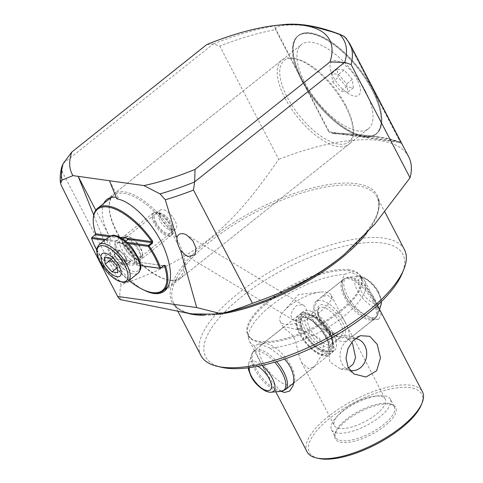 <?xml version="1.0" encoding="UTF-8"?>
<svg xmlns="http://www.w3.org/2000/svg" width="483" height="483" viewBox="0 0 483 483"><rect width="100%" height="100%" fill="white"/><g stroke="black" fill="none" stroke-linecap="round" stroke-linejoin="round"><path stroke-width="0.36" stroke-dasharray="2.42 1.81" d="M150.98 292.372A52.695 22.653 51.5 0 1 108.446 257.662L106.58 257.24L103.163 259.963A52.695 22.653 51.5 0 1 96.419 248.757A52.695 22.653 51.5 0 1 91.637 237.829L95.163 234.762M96.721 249.989A51.983 22.345 -128.5 0 0 102.97 260.271L103.779 260.452L107.196 257.735L131.298 261.122L127.88 263.845L103.779 260.452L103.163 259.963L102.97 260.271L127.065 263.658L131.497 260.132A15.233 6.551 51.5 0 1 121.456 248.6A15.233 6.551 51.5 0 1 120.134 238.294A15.233 6.551 51.5 0 1 120.865 237.672M110.48 235.843L119.518 237.117L120.134 238.294L115.703 241.826A15.233 6.551 -128.5 0 0 117.025 252.126A15.233 6.551 -128.5 0 0 127.065 263.658L127.88 263.845M345.81 105.421A51.983 22.345 51.5 0 1 353.315 130.428A51.983 22.345 51.5 0 1 328.289 140.535A51.983 22.345 51.5 0 1 287.222 97.18A51.983 22.345 51.5 0 1 296.357 58.914A51.983 22.345 51.5 0 1 345.81 105.421M284.946 98.043A53.77 23.118 -128.5 0 0 348.75 144.369A53.77 23.118 -128.5 0 0 353.315 132.439A53.77 23.118 -128.5 0 0 345.556 106.568A53.77 23.118 -128.5 0 0 294.401 58.461A53.77 23.118 -128.5 0 0 281.752 60.242A53.77 23.118 -128.5 0 0 284.946 98.043M127.826 239A15.233 6.551 51.5 0 1 128.581 239.483A15.233 6.551 51.5 0 1 138.627 251.015A15.233 6.551 51.5 0 1 140.571 260.144A15.233 6.551 51.5 0 1 139.949 261.315L135.518 264.847A15.233 6.551 -128.5 0 0 134.196 254.541A15.233 6.551 -128.5 0 0 124.149 243.015L128.581 239.483L127.965 238.306M126.896 245.871A12.19 5.241 51.5 0 1 126.172 237.304A12.19 5.241 51.5 0 1 127.59 236.773A12.19 5.241 51.5 0 1 140.638 247.803A12.19 5.241 51.5 0 1 142.195 255.109A12.19 5.241 51.5 0 1 141.362 256.37A12.19 5.241 51.5 0 1 126.896 245.871M161.147 218.594A12.19 5.241 51.5 0 1 160.428 210.027A12.19 5.241 51.5 0 1 174.888 220.526A12.19 5.241 51.5 0 1 175.613 229.093A12.19 5.241 51.5 0 1 161.147 218.594M156.087 222.627A12.19 5.241 51.5 0 1 155.363 214.06A12.19 5.241 51.5 0 1 169.823 224.559A12.19 5.241 51.5 0 1 170.547 233.126A12.19 5.241 51.5 0 1 156.087 222.627M154.874 222.458A14.339 6.164 51.5 0 1 154.023 212.375A14.339 6.164 51.5 0 1 171.036 224.728A14.339 6.164 51.5 0 1 171.888 234.81A14.339 6.164 51.5 0 1 154.874 222.458M154.85 222.476A14.339 6.164 51.5 0 1 153.999 212.399A14.339 6.164 51.5 0 1 171.012 224.752A14.339 6.164 51.5 0 1 171.863 234.829A14.339 6.164 51.5 0 1 154.85 222.476M156.063 222.645A12.19 5.241 51.5 0 1 155.339 214.078A12.19 5.241 51.5 0 1 169.799 224.577A12.19 5.241 51.5 0 1 170.523 233.15A12.19 5.241 51.5 0 1 156.063 222.645M176.198 240.878A52.695 22.653 51.5 0 1 179.326 277.924A52.695 22.653 51.5 0 1 166.931 279.669A52.695 22.653 51.5 0 1 116.801 232.522A52.695 22.653 51.5 0 1 109.194 207.171A52.695 22.653 51.5 0 1 113.668 195.476A52.695 22.653 51.5 0 1 176.198 240.878M110.83 197.74A53.77 23.118 -128.5 0 0 109.188 205.963A53.77 23.118 -128.5 0 0 116.952 231.834A53.77 23.118 -128.5 0 0 168.108 279.941A53.77 23.118 -128.5 0 0 180.757 278.16A53.77 23.118 -128.5 0 0 177.563 240.359A53.77 23.118 -128.5 0 0 113.759 194.033A53.77 23.118 -128.5 0 0 110.891 197.613M163.773 265.765L139.75 262.311L136.333 265.034L140.674 265.644M139.75 262.311L163.846 265.698M119.518 237.117L119.319 238.107L115.902 240.83L105.705 239.399M119.319 238.107L109.122 236.676M127.204 242.424L124.348 242.019L125.604 241.017M131.298 261.122L108.24 257.952L106.58 257.24M136.333 265.034L140.662 265.572M124.348 242.019L124.149 243.015L128.454 243.619M115.902 240.83L115.703 241.826L104.618 240.268M140.559 262.498L139.949 261.315A15.233 6.551 51.5 0 1 131.497 260.132L132.113 261.309M108.446 257.662L108.24 257.952A51.983 22.345 -128.5 0 0 128.931 280.478M95.562 233.5L95.676 233.132A52.695 22.653 51.5 0 1 93.243 219.874M95.646 233.76L95.676 233.132M95.217 234.72L95.054 235.106M116.832 249.892A8.96 3.852 -128.5 0 0 115.032 250.303A8.96 3.852 -128.5 0 0 114.38 252.965A8.96 3.852 -128.5 0 0 118.22 260.343A8.96 3.852 -128.5 0 0 124.511 264.642A8.96 3.852 -128.5 0 0 126.311 264.231A8.96 3.852 -128.5 0 0 126.969 261.569A8.96 3.852 -128.5 0 0 126.317 259.256A8.96 3.852 -128.5 0 0 123.129 254.197A8.96 3.852 -128.5 0 0 120.001 251.323A8.96 3.852 -128.5 0 0 116.832 249.892L113.916 249.482L114.839 256.449L121.595 264.231L127.427 265.052L126.504 258.085L119.748 250.303L116.832 249.892M159.505 214.198A9.497 4.081 -128.5 0 0 162.409 224.263A9.497 4.081 -128.5 0 0 171.465 228.954A9.497 4.081 -128.5 0 0 172.214 226.901A9.497 4.081 -128.5 0 0 168.682 219.034A9.497 4.081 -128.5 0 0 161.805 213.83A9.497 4.081 -128.5 0 0 159.505 214.198M153.045 213.16A14.339 6.164 -128.5 0 0 157.337 228.248A14.339 6.164 -128.5 0 0 171 235.517A14.339 6.164 -128.5 0 0 171.097 235.438A14.339 6.164 -128.5 0 0 172.22 232.335A14.339 6.164 -128.5 0 0 166.889 220.459A14.339 6.164 -128.5 0 0 156.51 212.605A14.339 6.164 -128.5 0 0 153.135 213.081A14.339 6.164 -128.5 0 0 153.045 213.16M123.545 236.652A14.339 6.164 -128.5 0 0 122.422 239.755A14.339 6.164 -128.5 0 0 127.747 251.631A14.339 6.164 -128.5 0 0 138.132 259.48A14.339 6.164 -128.5 0 0 141.507 259.009A14.339 6.164 -128.5 0 0 141.597 258.93A14.339 6.164 -128.5 0 0 137.305 243.843A14.339 6.164 -128.5 0 0 123.636 236.573A14.339 6.164 -128.5 0 0 123.545 236.652M123.437 238.602A12.884 5.536 -128.5 0 0 122.422 241.391A12.884 5.536 -128.5 0 0 127.21 252.06A12.884 5.536 -128.5 0 0 136.538 259.117A12.884 5.536 -128.5 0 0 139.569 258.689A12.884 5.536 -128.5 0 0 139.653 258.616A12.884 5.536 -128.5 0 0 137.359 247.187A12.884 5.536 -128.5 0 0 125.924 237.992M119.748 250.303L110.13 257.964M126.504 258.085L116.88 265.753M127.427 265.052L117.804 272.714M121.595 264.231L117.152 267.775M114.839 256.449L111.277 259.286M113.916 249.482L104.298 257.143M333.862 133.773L328.772 131.889L333.143 132.976C350.646 133.809 365.22 135.035 376.873 136.653L376.589 136.647C388.018 138.277 395.474 140.142 398.958 142.256L400.54 143.155C396.996 140.976 389.443 139.068 377.887 137.42C366.18 135.795 351.509 134.576 333.862 133.773L333.022 132.982C350.489 133.815 365.009 135.035 376.589 136.647L377.887 137.42M294.485 320.507L293.072 319.957L290.953 316.226L292.167 310.611L296.314 305.667L302.008 304.719L303.686 305.425L305.153 306.687L306.307 309.186L306.349 311.094L304.882 314.976L301.809 318.291L299.895 319.511L297.926 320.301L294.485 320.507M372.115 90.055A62.555 26.891 -128.5 0 0 297.89 36.165A62.555 26.891 -128.5 0 0 301.603 80.136A62.555 26.891 -128.5 0 0 375.828 134.026A62.555 26.891 -128.5 0 0 372.115 90.055M372.749 89.548A62.555 26.891 -128.5 0 0 298.524 35.657A62.555 26.891 -128.5 0 0 302.237 79.635A62.555 26.891 51.5 0 0 376.462 133.525A62.555 26.891 51.5 0 0 372.749 89.548M357.384 80.112A21.512 9.243 -128.5 0 0 336.047 60.701A21.512 9.243 -128.5 0 0 333.137 76.7A21.512 9.243 51.5 0 0 354.474 96.105A21.512 9.243 51.5 0 0 357.384 80.112M365.263 90.87A53.77 23.118 51.5 0 1 368.463 128.671A53.77 23.118 51.5 0 1 304.658 82.345A53.77 23.118 51.5 0 1 301.458 44.545A53.77 23.118 51.5 0 1 365.263 90.87M103.827 203.313A53.77 23.118 -128.5 0 0 109.949 237.407L104.443 241.796C112.346 261.816 128.846 282.126 143.475 289.842M372.846 89.566A62.736 26.97 51.5 0 1 376.577 133.664A62.736 26.97 51.5 0 1 302.135 79.617A62.736 26.97 -128.5 0 1 298.409 35.519A62.736 26.97 -128.5 0 1 372.846 89.566M301.501 80.124A62.736 26.97 -128.5 0 0 375.943 134.171A62.736 26.97 -128.5 0 0 372.218 90.067A62.736 26.97 -128.5 0 0 297.776 36.02A62.736 26.97 -128.5 0 0 301.501 80.124M221.679 367.322A111.132 41.447 152.5 0 1 241.609 296.749A111.132 41.447 -27.5 0 1 357.547 243.661A111.132 41.447 -27.5 0 1 402.194 273.354M200.952 355.579A114.713 42.788 152.5 0 1 238.053 293.513A114.713 42.788 -27.5 0 1 404.458 249.639M318.532 458.427A63.243 23.589 -27.5 0 1 331.416 417.052A63.243 23.589 -27.5 0 1 410.194 387.698A63.243 23.589 152.5 0 1 421.267 404.947M307.067 451.834A65.036 24.259 -27.5 0 1 340.117 408.069A65.036 24.259 -27.5 0 1 410.689 385.217A65.036 24.259 152.5 0 1 422.444 391.767M331.06 294.968A28.678 10.698 152.5 0 0 325.88 292.082A28.678 10.698 -27.5 0 0 320.446 292.1A28.678 10.698 -27.5 0 0 283.926 311.112A28.678 10.698 -27.5 0 0 280.188 321.455A28.678 10.698 -27.5 0 0 285.368 324.347A28.678 10.698 152.5 0 0 316.486 314.27A28.678 10.698 152.5 0 0 331.06 294.968L334.23 301.054L327.414 295.028L321.165 297.148L318.641 299.647L316.22 303.131L314.137 307.454L312.706 312.32L312.326 317.319L313.576 322.016L316.721 325.765L321.129 328.506L326.206 330.638L341.221 334.87L348.919 336.337L352.427 336.403L334.23 301.054M390.33 399.115A33.158 12.371 152.5 0 0 384.335 395.77A33.158 12.371 -27.5 0 0 378.05 395.794A33.158 12.371 -27.5 0 0 335.824 417.777A33.158 12.371 -27.5 0 0 331.501 429.737A33.158 12.371 -27.5 0 0 337.496 433.076A33.158 12.371 152.5 0 0 373.474 421.424A33.158 12.371 152.5 0 0 390.33 399.115L394.273 406.686A33.158 12.371 -27.5 0 0 392.142 404.561A33.158 12.371 -27.5 0 0 388.278 403.347A33.158 12.371 152.5 0 0 355.56 413.001A33.158 12.371 152.5 0 0 334.924 434.344L334.779 435.956A34.058 12.703 152.5 0 1 355.971 414.034A34.058 12.703 152.5 0 1 389.576 404.12A34.058 12.703 -27.5 0 1 393.542 405.364A34.058 12.703 -27.5 0 1 381.6 428.318A34.058 12.703 -27.5 0 1 341.469 442.434A34.058 12.703 152.5 0 1 334.779 435.956M380.061 396.163A28.678 10.698 -27.5 0 0 374.627 396.181A28.678 10.698 -27.5 0 0 338.106 415.193A28.678 10.698 -27.5 0 0 334.369 425.535A28.678 10.698 -27.5 0 0 339.549 428.427A28.678 10.698 152.5 0 0 370.672 418.35A28.678 10.698 152.5 0 0 385.247 399.055A28.678 10.698 152.5 0 0 380.061 396.163M394.273 406.686A33.158 12.371 -27.5 0 1 377.416 429.001A33.158 12.371 -27.5 0 1 341.439 440.647A33.158 12.371 152.5 0 1 335.444 437.308A33.158 12.371 152.5 0 1 334.924 434.344M314.656 366.482L322.644 353.296L323.332 344.874L319.136 337.895L302.424 330.722L286.902 327.293L283.394 327.226L283.449 327.679L291.412 333.97L293.96 337.635L295.813 342.417L299.599 357.686L301.591 362.576L308.408 368.601L314.656 366.482L292.704 383.967M350.857 272.171L344.512 274.356L342.519 278.908L341.994 282.796L342.254 287.192L343.371 291.78L345.273 296.236L347.935 300.553L351.376 304.719L359.618 311.746L368.71 316.884L372.912 318.49L378.527 319.408L381.184 315.049L376.722 304.338L359.732 276.499L350.857 272.171M371.463 320.012A25.092 10.789 51.5 0 0 374.379 318.919A25.092 10.789 51.5 0 0 370.298 296.87A25.092 10.789 51.5 0 0 347.995 278.637A25.092 10.789 -128.5 0 0 343.117 279.663A25.092 10.789 -128.5 0 0 341.396 282.265A25.092 10.789 -128.5 0 0 349.185 304.55A25.092 10.789 -128.5 0 0 369.501 319.945A25.092 10.789 51.5 0 0 371.463 320.012L378.527 319.408M281.233 391.339L271.585 381.401L263.042 366.881L256.521 353.906L254.644 345.931L258.182 344.15L260.373 344.228L269.864 348.068A65.036 24.259 -27.5 0 0 337.261 321.292A65.036 24.259 -27.5 0 0 364.876 281.184A65.036 24.259 -27.5 0 0 363.331 279.041A65.036 24.259 -27.5 0 0 359.732 276.499M291.786 384.54A25.092 10.789 -128.5 0 1 287.826 384.993A25.092 10.789 51.5 0 1 265.523 366.76A25.092 10.789 51.5 0 1 261.442 344.711A25.092 10.789 51.5 0 1 264.364 343.618A25.092 10.789 51.5 0 1 266.32 343.685A25.092 10.789 -128.5 0 1 286.636 359.08A25.092 10.789 -128.5 0 1 294.425 381.365L292.988 385.826M350.036 370.34A16.132 13.264 -82 0 1 346.239 368.595A16.132 13.264 -82 0 1 342 363.651A16.132 13.264 98 0 1 350.38 339.132L360.366 335.685M348.497 368.052L340.672 369.078L329.865 361.948L328.82 353.399L332.509 345.007L338.746 338.849L345.164 337.134L351.721 342.175M269.864 348.068L284.565 359.038M349.161 269.78A63.599 23.721 -27.5 0 0 275.648 295.131A63.599 23.721 -27.5 0 0 250.623 338.16A63.599 23.721 -27.5 0 0 259.323 341.33A63.599 23.721 -27.5 0 0 323.646 321.889A63.599 23.721 -27.5 0 0 361.707 280.339A63.599 23.721 -27.5 0 0 349.161 269.78M120.339 299.599A161.316 60.17 152.5 0 1 121.13 284.843C163.834 269.635 186.353 256.841 208.885 239.284C231.134 221.178 249.874 201.109 278.739 159.324L219.789 46.078L213.42 43.917L206.724 44.605M61.896 166.526L62.174 171.598L121.13 284.843M346.426 38.58L347.186 39.715A161.316 60.17 -27.5 0 1 349.734 43.585M282.525 24.687L276.572 25.581C274.924 25.557 274.579 26.909 275.539 29.632A161.316 60.17 -27.5 0 0 219.789 46.078M339.688 34.456L340.847 35.174C316.582 25.804 295.662 22.858 278.087 26.348C276.276 26.311 275.594 27.404 276.041 29.608L329.267 131.865L400.413 141.966C401.005 143.234 401.047 143.626 400.54 143.155M408.69 156.83A161.316 60.17 -27.5 0 0 278.739 159.324M254.644 345.931A65.036 24.259 152.5 0 1 249.5 341.246A65.036 24.259 152.5 0 1 248.624 338.752A65.036 24.259 152.5 0 1 279.88 299.231A65.036 24.259 152.5 0 1 344.512 274.356M355.295 338.559A16.132 13.264 98 0 0 350.38 339.132M293.634 382.977A25.092 10.789 -128.5 0 0 294.425 381.365M63.327 163.363L213.251 43.965M340.847 35.174C342.912 35.688 344.922 37.155 346.891 39.576L400.413 141.966M104.443 241.796L93.72 215.092M116.723 198.791L118.244 197.583A53.77 23.118 -128.5 0 0 116.119 197.287M346.371 86.765L338.263 77.419L337.152 69.063L344.15 70.047L352.258 79.387L353.369 87.749L346.371 86.765L340.799 91.202L347.796 92.187L346.691 83.825L338.583 74.485L331.586 73.501L332.69 81.856L338.263 77.419M332.69 81.856L340.799 91.202M353.369 87.749L347.796 92.187M352.258 79.387L346.691 83.825M344.15 70.047L338.583 74.485M337.152 69.063L331.586 73.501M109.472 180.739L118.244 197.583M109.949 237.407L95.797 210.22M213.42 43.917A157.736 58.835 -27.5 0 1 276.572 25.581L278.087 26.348M346.891 39.576L400.117 141.827L398.958 142.256L399.459 142.358L331.954 132.867M345.218 322.252A24.971 10.735 51.5 0 1 347.078 340.509A24.971 10.735 51.5 0 1 317.82 319.698A24.971 10.735 51.5 0 1 315.967 301.446A24.971 10.735 51.5 0 1 345.218 322.252M330.028 334.351A24.971 10.735 51.5 0 1 331.887 352.608A24.971 10.735 51.5 0 1 302.63 331.797A24.971 10.735 51.5 0 1 300.776 313.545A24.971 10.735 51.5 0 1 330.028 334.351M332.564 332.334A24.971 10.735 51.5 0 1 334.417 350.592A24.971 10.735 51.5 0 1 305.159 329.78A24.971 10.735 51.5 0 1 303.306 311.529A24.971 10.735 51.5 0 1 332.564 332.334M326.991 336.772A24.971 10.735 51.5 0 1 328.845 355.023A24.971 10.735 51.5 0 1 299.593 334.212A24.971 10.735 51.5 0 1 297.739 315.96A24.971 10.735 51.5 0 1 326.991 336.772M306.095 337.683L306.771 336.53L303.668 337.454L302.986 338.607L306.095 337.683M298.856 328.579L301.99 327.709L301.283 328.808L298.144 329.684L298.856 328.579M138.512 270.546A21.512 9.243 51.5 0 1 118.009 259.926A21.512 9.243 51.5 0 1 111.44 237.129A21.512 9.243 51.5 0 1 131.944 247.749A21.512 9.243 51.5 0 1 138.512 270.546M109.194 236.622A23.299 10.016 -128.5 0 0 109.043 236.748A23.299 10.016 -128.5 0 0 116.017 261.267A23.299 10.016 -128.5 0 0 138.229 273.076M128.237 281.034A23.299 10.016 51.5 0 1 106.025 269.224A23.299 10.016 51.5 0 1 99.051 244.706M117.629 243.227A12.884 5.536 51.5 0 1 117.707 243.154A12.884 5.536 51.5 0 1 129.987 249.687A12.884 5.536 51.5 0 1 133.845 263.241A12.884 5.536 51.5 0 1 133.761 263.313A12.884 5.536 51.5 0 1 121.481 256.781A12.884 5.536 51.5 0 1 117.629 243.227M133.761 264.684A13.959 6.001 -128.5 0 0 129.498 249.886A13.959 6.001 -128.5 0 0 116.192 242.997A13.959 6.001 -128.5 0 0 120.454 257.789A13.959 6.001 -128.5 0 0 133.761 264.684M259.89 342.254A63.515 23.691 -27.5 0 0 331.586 318.116A63.515 23.691 -27.5 0 0 359.575 275.111A63.515 23.691 -27.5 0 0 349.607 270.806A63.515 23.691 -27.5 0 0 283.533 291.334A63.515 23.691 -27.5 0 0 247.562 333.421A63.515 23.691 -27.5 0 0 259.89 342.254M178.13 311.734L173.645 303.113C181.312 315.9 203.385 317.832 239.858 308.909A115.751 43.174 152.5 0 1 171.568 301.289A115.751 43.174 152.5 0 1 209.465 239.634A115.751 43.174 152.5 0 1 354.806 183.492A115.751 43.174 152.5 0 1 343.914 254.734C372.145 229.98 383.224 210.793 377.151 197.173A114.713 42.788 -27.5 0 0 210.745 241.053A114.713 42.788 -27.5 0 0 173.645 303.113A114.713 42.788 -27.5 0 0 188.551 313.503M366.615 233.241A114.713 42.788 -27.5 0 0 377.151 197.173L384.885 212.037M203.953 315.308A114.713 42.788 -27.5 0 0 221.516 313.865M62.174 171.598A161.316 60.17 -27.5 0 0 61.178 185.146M328.772 131.889L275.539 29.632L276.041 29.608M333.022 132.982L398.958 142.256M329.014 334.26A23.124 9.938 51.5 0 1 326.671 352.155A23.124 9.938 51.5 0 1 303.644 331.887A23.124 9.938 51.5 0 1 305.987 313.992A23.124 9.938 51.5 0 1 329.014 334.26M381.021 304.737A18.861 8.108 51.5 0 1 371.077 305.534A18.861 8.108 51.5 0 1 357.631 290.971A18.861 8.108 51.5 0 1 358.428 276.367A18.861 8.108 51.5 0 1 378.328 292.903A18.861 8.108 51.5 0 1 381.298 301.688M377.893 291.738A15.758 6.774 51.5 0 1 376.293 303.934A15.758 6.774 51.5 0 1 360.602 290.126A15.758 6.774 51.5 0 1 362.196 277.924A15.758 6.774 51.5 0 1 377.893 291.738M374.536 298.675A24.488 10.529 51.5 0 1 378.032 314.035A24.488 10.529 51.5 0 1 365.118 315.067A24.488 10.529 51.5 0 1 347.663 296.164A24.488 10.529 51.5 0 1 348.696 277.2A24.488 10.529 51.5 0 1 374.536 298.675M373.534 299.708A24.971 10.735 51.5 0 1 375.388 317.959A24.971 10.735 51.5 0 1 346.136 297.148A24.971 10.735 51.5 0 1 344.276 278.896A24.971 10.735 51.5 0 1 373.534 299.708M320.422 321.068A17.925 7.704 51.5 0 1 319.088 307.961A17.925 7.704 51.5 0 1 340.092 322.904A17.925 7.704 51.5 0 1 341.421 336.005A17.925 7.704 51.5 0 1 320.422 321.068M320.706 319.963A19.718 8.477 51.5 0 1 322.698 304.707A19.718 8.477 51.5 0 1 342.338 321.986A19.718 8.477 51.5 0 1 340.34 337.249A19.718 8.477 51.5 0 1 320.706 319.963M329.961 330.97A17.925 7.704 51.5 0 1 331.296 344.071A17.925 7.704 51.5 0 1 310.291 329.134A17.925 7.704 51.5 0 1 308.963 316.027A17.925 7.704 51.5 0 1 329.961 330.97M308.045 330.046A19.718 8.477 51.5 0 1 310.044 314.789A19.718 8.477 51.5 0 1 329.678 332.069A19.718 8.477 51.5 0 1 327.679 347.325A19.718 8.477 51.5 0 1 308.045 330.046M300.607 334.308A23.124 9.938 51.5 0 1 302.95 316.413A23.124 9.938 51.5 0 1 325.977 336.675A23.124 9.938 51.5 0 1 323.634 354.576A23.124 9.938 51.5 0 1 300.607 334.308M285.344 389.672A24.971 10.735 51.5 0 1 256.087 368.861A24.971 10.735 51.5 0 1 254.233 350.61A24.971 10.735 51.5 0 1 276.632 361.586M280.925 391.369A24.488 10.529 51.5 0 1 255.084 369.893A24.488 10.529 51.5 0 1 251.589 354.534A24.488 10.529 51.5 0 1 274.706 362.159M271.198 392.202A18.861 8.108 51.5 0 1 251.293 375.665A18.861 8.108 51.5 0 1 248.6 363.832A18.861 8.108 51.5 0 1 261.955 365.426M249.306 367.684A15.758 6.774 51.5 0 1 257.801 366.283M353.315 130.428L353.315 132.439M127.59 236.773L122.32 237.225M155.363 214.06L160.428 210.027M126.172 237.304L155.339 214.078M167.939 286.993L179.326 277.924M166.931 279.669L168.108 279.941M180.757 278.16L348.75 144.369M113.759 194.033L281.752 60.242M109.194 207.171L109.188 205.963M111.024 197.583L113.668 195.476M141.362 256.37L170.523 233.15M170.547 233.126L175.613 229.093M142.195 255.109L140.571 260.144M296.357 58.914L294.401 58.461M122.942 238.988L117.707 243.154L119.512 242.798L121.746 243.492L124.856 245.436L129.601 250.182L132.342 254.269L133.809 257.469L134.516 261.653L133.761 263.313L139.569 258.689M126.317 259.256L124.324 254.36L120.001 251.323M171 235.517L141.507 259.009M136.538 259.117L138.132 259.48M122.422 241.391L122.422 239.755M153.135 213.081L123.636 236.573M161.805 213.83L156.51 212.605M172.214 226.901L172.22 232.335M363.331 279.041L359.575 275.111L360.831 276.85L361.707 280.339M248.624 338.752L247.562 333.421L248.268 335.444L250.623 338.16M293.072 319.957L185.84 255.398M297.89 36.165L298.524 35.657M164.612 291.014L368.463 128.671M375.943 134.171L376.577 133.664M320.446 292.1L298.53 294.588L283.926 311.112M338.106 415.193L335.824 417.777M374.627 396.181L378.05 395.794M331.501 429.737L335.444 437.308M280.188 321.455L283.352 327.54M301.591 362.576L334.369 425.535M341.396 282.265L342.833 277.803M264.364 343.618L258.182 344.15M346.239 368.595L353.834 373.927M283.394 327.226L261.442 344.711M343.117 279.663L321.165 297.148M351.147 370.552L340.672 369.078M364.876 281.184L377.452 305.341M249.5 341.246L275.817 391.81M355.639 338.601L345.164 337.128M374.379 318.919L352.427 336.403M352.469 336.09L385.247 399.055M392.142 404.561L393.542 405.364M297.776 36.02L298.409 35.519M106.755 199.606L301.458 44.545M375.828 134.026L376.462 133.525M303.686 305.425L187.012 235.185M333.143 132.976L332.002 132.873M399.459 142.358L399.924 142.509C396.024 140.197 388.338 138.247 376.873 136.653M304.012 332.075C308.709 340.219 314.342 346.118 320.905 349.758C325.494 351.491 327.818 351.799 327.872 350.688L329.001 347.977C329.237 345.103 328.102 341.276 325.608 336.494C320.911 328.349 315.278 322.451 308.722 318.81C304.127 317.077 301.803 316.77 301.748 317.88L300.625 320.549C300.372 323.423 301.507 327.263 304.012 332.075M381.455 301.543L381.165 299.031L378.515 292.046C374.035 282.048 360.843 274.67 358.428 276.367L348.696 277.2L344.276 278.896L315.967 301.446M379.541 309.349L378.032 314.035L375.388 317.959L347.078 340.509M319.088 307.961L318.122 310.207C317.886 312.658 318.846 315.96 321.014 320.12C325.107 327.202 329.992 332.274 335.661 335.329C341.089 337.484 340.334 336.174 341.421 336.005L331.296 344.071C331.531 343.751 334.405 342.767 329.37 331.912C326.152 326.2 322.137 321.636 317.313 318.231C308.709 313.533 310.195 316.16 308.963 316.027L319.088 307.961M331.887 352.608L334.417 350.592M293.471 383.2L328.845 355.023M248.208 367.823L248.6 363.832L251.589 354.534L254.233 350.61L297.739 315.96M300.776 313.545L303.306 311.529M301.996 327.709C300.233 322.137 300.148 318.858 301.748 317.88L304.266 317.343C309.072 317.989 314.668 322.076 321.05 329.617L327.45 340.394C329.376 346.885 329.515 350.314 327.872 350.688L325.355 351.226C317.053 349.281 312.326 343.642 306.771 336.53M298.144 329.684C295.445 323.073 295.753 318.019 299.068 314.511L304.664 313.062C311.1 314.089 317.609 318.623 324.19 326.659C329.026 332.787 331.984 338.698 333.071 344.385C333.723 349.094 332.884 352.318 330.553 354.051L324.956 355.506C317.367 354.111 310.044 348.478 302.98 338.607"/><path stroke-width="0.72" d="M104.618 240.268L91.601 238.433A51.983 22.345 -128.5 0 0 96.316 249.216A51.983 22.345 -128.5 0 0 96.721 249.989M120.865 237.672A15.233 6.551 51.5 0 1 122.32 237.225A15.233 6.551 51.5 0 1 127.826 239M140.662 265.572L159.619 268.234A51.983 22.345 -128.5 0 0 154.904 257.457A51.983 22.345 -128.5 0 0 148.251 246.402L149.072 245.907A52.695 22.653 51.5 0 1 155.816 257.107A52.695 22.653 51.5 0 1 160.591 268.041L164.009 265.318L165.415 265.674A52.695 22.653 51.5 0 1 163.375 290.627A52.695 22.653 51.5 0 1 150.98 292.372L150.195 292.191A51.983 22.345 -128.5 0 0 164.437 265.855L163.773 265.765M165.415 265.674L163.846 265.698L160.428 268.421L140.674 265.644M109.122 236.676L95.217 234.72L91.8 237.443L105.705 239.399M125.604 241.017L127.766 239.296L127.965 238.306L151.843 241.663A51.983 22.345 -128.5 0 0 113.408 208.469A51.983 22.345 -128.5 0 0 93.243 220.677A51.983 22.345 -128.5 0 0 95.646 233.76L110.48 235.843M127.204 242.424L148.45 245.412L151.867 242.689L127.766 239.296M160.428 268.421L159.619 268.234L160.591 268.041L160.428 268.421M93.243 220.677L93.243 219.874A52.695 22.653 51.5 0 1 97.717 208.179A52.695 22.653 51.5 0 1 152.652 241.15L152.489 243.184L149.072 245.907L148.45 245.412L148.251 246.402L128.454 243.619M91.601 238.433L91.8 237.443L91.601 238.433M95.646 233.76L95.229 234.69M152.489 243.184L151.867 242.689L151.843 241.663L152.652 241.15M128.931 280.478A51.983 22.345 -128.5 0 0 150.195 292.191M95.054 235.106L95.676 233.132M163.846 265.698L164.009 265.318M102.028 253.792A14.339 6.164 -128.5 0 0 106.405 268.989A14.339 6.164 -128.5 0 0 120.074 276.071A14.339 6.164 -128.5 0 0 115.697 260.868A14.339 6.164 -128.5 0 0 102.028 253.792M110.13 257.964L104.298 257.143L105.216 264.11L111.971 271.893L117.804 272.714L116.88 265.753L110.13 257.964M125.924 237.992A12.884 5.536 -128.5 0 0 123.515 238.53A12.884 5.536 -128.5 0 0 123.437 238.602M117.152 267.775L111.971 271.893M111.277 259.286L105.216 264.11M188.147 256.485L185.84 255.398L180.6 250.46C178.348 246.535 177.104 242.357 176.881 237.92C177.726 234.237 180.304 232.945 184.627 234.05L187.012 235.185L192.946 240.939L196.007 248.033L194.927 254.903L188.147 256.485M143.475 289.842C152.38 294.509 159.426 294.902 164.612 291.014C172.304 283.624 172.449 270.057 165.053 250.321C155.417 225.585 132.692 201.351 116.723 198.791L109.472 180.739L143.922 185.587A145.184 54.15 -27.5 0 0 195.035 169.394L194.649 181.837L193.496 190.067L252.452 303.318A161.316 60.17 152.5 0 1 221.51 313.829L196.696 307.556L180.6 250.46M217.477 366.368A114.713 42.788 152.5 0 0 367.358 311.698A114.713 42.788 -27.5 0 0 403.818 269.363L402.194 273.354A111.132 41.447 -27.5 0 1 366.875 314.367A111.132 41.447 152.5 0 1 221.679 367.322L217.477 366.368A114.713 42.788 152.5 0 1 200.952 355.579L178.13 311.734M422.082 402.955L421.267 404.947A63.243 23.589 152.5 0 1 378.316 443.195A63.243 23.589 152.5 0 1 320.851 458.85A63.243 23.589 -27.5 0 1 318.532 458.427L316.431 457.95A65.036 24.259 -27.5 0 0 318.816 458.385A65.036 24.259 152.5 0 0 377.911 442.283A65.036 24.259 152.5 0 0 422.082 402.955A65.036 24.259 152.5 0 0 422.444 391.767L377.452 305.341M284.565 359.038L287.886 363.077L290.549 367.394L292.45 371.85L293.567 376.438L293.827 380.833L292.988 385.826L289.649 391.061L284.511 392.48L281.233 391.339M377.181 344.331L380.483 357.855L376.655 370.745L365.975 377.036L353.834 373.927L348.165 367.436L345.967 358.271L347.893 348.72L353.254 340.43L360.366 335.685L369.809 336.331L377.181 344.331M355.295 338.559A16.132 13.264 98 0 1 355.639 338.601A16.132 13.264 98 0 1 364.786 345.502A16.132 13.264 -82 0 1 364.411 362.89A16.132 13.264 -82 0 1 351.147 370.552A16.132 13.264 -82 0 1 350.036 370.34M351.721 342.175L352.65 343.799L355.573 357.529L353.393 363.898L348.497 368.052M93.72 215.092L78.161 176.337L73.005 175.613A145.184 54.15 152.5 0 1 71.792 152.06L206.724 44.605A145.184 54.15 152.5 0 1 275.902 25.436A145.184 54.15 152.5 0 1 329.961 61.939L344.741 62.385L351.111 64.547L410.061 177.798L374.76 224.215L344.276 254.438L340.207 257.753C317.675 275.31 295.155 288.11 252.452 303.318M73.005 175.613L62.029 180.099L60.556 183.256L61.178 185.146C77.642 218.666 92.971 249.065 107.166 276.342L117.949 297.063L120.339 299.599L191.093 313.884L220.139 314.24L221.51 313.829M176.881 237.92L165.283 199.787L160.03 193.882L143.922 185.587M344.741 62.385A157.736 58.835 -27.5 0 0 339.688 34.456L342.894 35.802L345.248 37.396L349.734 43.585L408.69 156.83A161.316 60.17 -27.5 0 1 410.061 177.798M329.961 61.939L195.035 169.394M95.797 210.22L78.161 176.337L109.472 180.739M339.688 34.456L333.735 32.276L311.378 26.088L291.949 24.15L282.525 24.687C299.255 22.786 318.49 26.064 340.219 34.504L339.688 34.456M71.792 152.06L63.327 163.363L61.896 166.526C60.242 172.328 59.795 177.907 60.556 183.256M275.817 391.81L307.067 451.834A65.036 24.259 -27.5 0 0 316.431 457.95M291.786 384.54A25.092 10.789 -128.5 0 0 292.704 383.967A25.092 10.789 -128.5 0 0 293.634 382.977M403.818 269.363A114.713 42.788 -27.5 0 0 404.458 249.639L384.885 212.037M344.572 62.434L194.649 181.837M196.696 307.556L117.731 296.447M116.119 197.287A53.77 23.118 -128.5 0 0 106.755 199.606A53.77 23.118 -128.5 0 0 103.827 203.313M109.194 236.622C112.237 235.263 113.994 234.835 114.465 235.336L118.341 236.41C123.153 238.542 127.802 242.369 132.282 247.888L138.73 258.496L140.462 264.098C140.209 267.353 142.425 267.027 138.428 272.907L138.229 273.076A23.299 10.016 -128.5 0 0 138.38 272.949A23.299 10.016 -128.5 0 0 131.4 248.431A23.299 10.016 -128.5 0 0 109.194 236.622L99.202 244.579A23.299 10.016 51.5 0 1 121.408 256.388A23.299 10.016 51.5 0 1 128.387 280.907A23.299 10.016 51.5 0 1 128.237 281.034C125.182 282.392 123.419 282.821 122.942 282.314L118.987 281.203C114.199 279.047 109.587 275.232 105.143 269.755L98.816 259.431L96.956 253.497C97.216 250.285 95.012 250.611 99.003 244.748L99.202 244.579A23.299 10.016 51.5 0 0 99.051 244.706M98.665 246.71A21.97 9.443 -128.5 0 0 105.379 269.997A21.97 9.443 -128.5 0 0 126.329 280.846A21.97 9.443 -128.5 0 0 119.615 257.56A21.97 9.443 -128.5 0 0 98.665 246.71M344.276 254.438L343.914 254.734A115.751 43.174 152.5 0 1 339.935 257.982A115.751 43.174 152.5 0 1 239.858 308.909L220.139 314.24M221.516 313.865A114.713 42.788 -27.5 0 0 340.044 259.238A114.713 42.788 -27.5 0 0 366.615 233.241M188.551 313.503A114.713 42.788 -27.5 0 0 203.953 315.308M160.03 193.882A157.736 58.835 -27.5 0 0 194.546 182.006M165.283 199.787A161.316 60.17 -27.5 0 0 193.496 190.067M351.111 64.547A161.316 60.17 -27.5 0 0 349.734 43.585M63.225 163.532A157.736 58.835 -27.5 0 0 62.029 180.099M381.298 301.688A18.861 8.108 51.5 0 1 381.021 304.737L381.455 301.543M276.632 361.586A24.971 10.735 51.5 0 1 283.485 371.421A24.971 10.735 51.5 0 1 285.344 389.672L293.471 383.2M274.706 362.159A24.488 10.529 51.5 0 1 281.957 372.405A24.488 10.529 51.5 0 1 280.925 391.369L285.344 389.672M261.955 365.426A18.861 8.108 51.5 0 1 271.989 377.597A18.861 8.108 51.5 0 1 271.198 392.202L280.925 391.369M257.801 366.283A15.758 6.774 51.5 0 1 269.019 378.443A15.758 6.774 51.5 0 1 267.425 390.638A15.758 6.774 51.5 0 1 251.728 376.831A15.758 6.774 51.5 0 1 249.306 367.684M163.375 290.627L167.939 286.993M97.717 208.179L111.024 197.583M138.229 273.076L128.237 281.034M123.515 238.53L122.942 238.988M107.166 276.342L117.949 297.063M275.902 25.436L282.513 24.687M346.414 38.568C344.337 36.835 346.112 37.227 340.219 34.504M381.021 304.737L379.541 309.349M248.208 367.823L248.467 369.604L251.112 376.523C254.161 382.5 258.96 387.336 265.517 391.031C268.602 392.136 270.492 392.528 271.198 392.202"/></g></svg>
